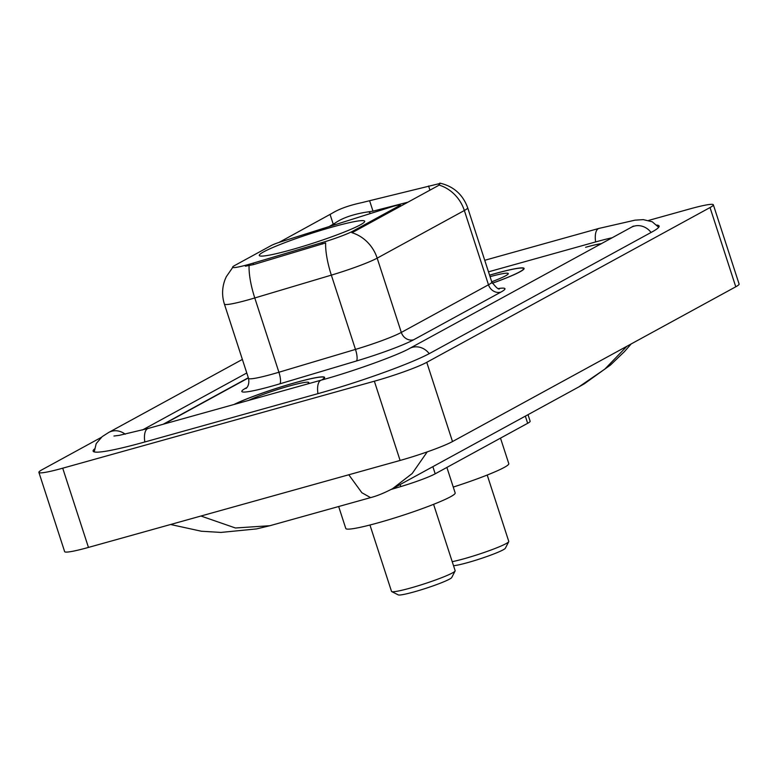 <?xml version="1.0" encoding="UTF-8"?>
<svg xmlns="http://www.w3.org/2000/svg" width="778" height="778" viewBox="0 0 778 778"><rect width="100%" height="100%" fill="white"/><g stroke="black" fill="none" stroke-linecap="round" stroke-linejoin="round"><path stroke-width="1.17" d="M352.745 231.192A28.232 2.509 -18 0 1 321.8 242.668L253.093 263.159A28.232 2.509 -18 0 1 248.659 264.442A28.232 2.509 -18 0 1 232.583 267.272A28.232 2.509 -18 0 1 234.83 265.424L271.357 245.459A10.454 0.934 162 0 1 281.101 241.744L390.974 207.036A10.454 0.934 162 0 1 394.329 206.034A10.454 0.934 162 0 1 400.281 204.984A10.454 0.934 162 0 1 399.454 205.674L352.745 231.192L353.056 232.165L351.889 232.69A36.595 32.948 -118.7 0 1 377.174 258.14A41.818 3.715 162 0 1 331.34 275.13A36.595 9.618 -106.6 0 1 325.651 242.911L253.56 264.588L245.391 266.193M290.846 249.913A55.413 4.931 -18 0 0 364.688 221.234A55.413 4.931 -18 0 0 333.13 226.806A55.413 4.931 -18 0 0 259.288 255.485A55.413 4.931 -18 0 0 290.846 249.913M528.019 414.674L530.149 421.238A31.363 2.791 162 0 1 527.659 423.3L435.194 473.812A31.363 2.791 162 0 1 400.816 486.561L391.149 489.44M248.396 377.943L164.109 423.991M601.005 243.854A31.363 2.791 -18 0 0 585.581 247.297L586.486 247.044A31.363 2.791 -18 0 1 601.365 243.66M612.189 237.747A56.454 5.018 -18 0 0 595.151 242.065L488.496 271.833M246.782 372.983L142.364 430.03M101.228 437.411L42.226 469.64A41.818 3.715 -18 0 0 38.9 472.392A41.818 3.715 -18 0 0 62.717 468.191L374.354 381.21A41.818 3.715 -18 0 0 426.762 362.324L710.032 207.551A41.818 3.715 -18 0 0 713.358 204.809A41.818 3.715 -18 0 0 689.541 209.01L648.677 220.407M38.9 472.392L64.642 551.621A41.818 3.715 -18 0 0 88.459 547.42L400.096 460.45A41.818 3.715 -18 0 0 452.504 441.554L735.774 286.79A41.818 3.715 -18 0 0 739.1 284.038L713.358 204.809M94.43 449.003A89.917 7.994 -18 0 0 93.136 451.143A89.917 7.994 -18 0 0 144.338 442.108L317.473 393.785A89.917 7.994 -18 0 0 430.146 353.163L651.974 231.97A89.917 7.994 -18 0 0 659.122 226.058A89.917 7.994 -18 0 0 656.817 225.085M427.219 451.882L412.175 473.52L392.598 488.662L578.822 386.919L604.837 369.122L626.912 346.268M392.598 488.662L392.54 488.701C384.04 493.106 376.717 496.082 370.581 497.619L361.867 492.737L348.797 474.765M200.957 516.028L235.442 527.99L269.956 525.704L256.526 528.914L220.962 532.424L201.366 531.238L170.596 524.498M322.053 379.907A50.706 4.512 -18 0 0 324.611 377.427A50.706 4.512 -18 0 0 295.737 382.523A50.706 4.512 -18 0 0 233.983 404.492M492.299 283.27A50.706 4.512 -18 0 0 524.1 268.429A50.706 4.512 -18 0 0 495.216 273.535A50.706 4.512 -18 0 0 489.566 275.149M329.162 226.563L335.065 223.101C341.96 218.248 351.88 214.679 364.804 212.384L372.993 211.149L407.954 202.173M279.03 242.415L331.905 213.396C338.955 209 348.875 205.431 361.653 202.669L440.27 183.404L438.17 185.67L353.056 232.165M248.328 377.738L163.205 424.243M321.596 380.043A50.181 4.464 -18 0 0 324.115 377.583A50.181 4.464 -18 0 0 295.533 382.63A50.181 4.464 -18 0 0 234.441 404.365M307.495 383.972A34.086 3.034 -18 0 0 308.759 382.864A34.086 3.034 -18 0 0 289.397 385.985A34.086 3.034 -18 0 0 248.542 400.427M492.279 283.221A50.181 4.464 -18 0 0 523.594 268.595A50.181 4.464 -18 0 0 495.022 273.642A50.181 4.464 -18 0 0 489.586 275.198M491.725 281.772A34.086 3.034 -18 0 0 508.248 273.866A34.086 3.034 -18 0 0 490.062 276.667M369.949 525.014L391.509 591.377A33.454 2.976 -18 0 0 391.723 591.591L398.268 594.888A28.232 2.509 -18 0 0 414.168 591.873A28.232 2.509 -18 0 0 451.746 577.509L455.101 570.994A33.454 2.976 -18 0 0 455.149 570.702L433.589 504.339M391.723 591.591A33.454 2.976 -18 0 0 410.56 588.012A33.454 2.976 -18 0 0 455.101 570.994M338.663 506.527L345.792 528.486A57.504 5.115 -18 0 0 378.536 522.709A57.504 5.115 -18 0 0 455.169 492.951L446.883 467.432M453.525 565.713A28.232 2.509 -18 0 0 467.792 562.582A28.232 2.509 -18 0 0 505.369 548.218L508.724 541.692A33.454 2.976 -18 0 0 508.773 541.4L487.213 475.037M452.222 561.677A33.454 2.976 -18 0 0 464.184 558.721A33.454 2.976 -18 0 0 508.724 541.692M453.263 487.067A57.504 5.115 -18 0 0 508.793 463.649L500.497 438.131M399.766 206.647L399.454 205.674M253.093 263.159L253.56 264.588M321.8 242.668L322.267 244.097M400.164 484.538L400.816 486.561M432.869 466.664L435.194 473.812M525.335 416.142L527.659 423.3M484.743 260.29L598.972 228.411A16.727 7.119 74.4 0 0 595.637 241.929M651.06 232.466A16.727 15.064 -118.7 0 0 631.308 227.302L409.481 348.495C397.976 355.128 353.747 371.262 321.285 380.131L148.151 428.445L119.141 435.379L113.967 436.02M429.232 353.659A16.727 15.064 -118.7 0 0 409.481 348.495M317.949 393.649A16.727 7.119 -105.6 0 1 321.285 380.131M144.825 441.972A16.727 7.119 -105.6 0 1 148.151 428.445M94.216 451.901L96.2 443.616L102.161 436.643L108.774 432.422A16.727 15.064 61.3 0 1 125.2 434.212M735.774 286.79L710.032 207.551M452.504 441.554L426.762 362.324M400.096 460.45L374.354 381.21M88.459 547.42L62.717 468.191M498.601 288.512A52.272 4.649 162 0 1 500.818 292.149L413.643 339.782A52.272 4.649 162 0 1 356.343 361.021A10.454 2.752 73.4 0 0 355.478 349.41L331.34 275.13L254.776 297.964A41.818 3.715 162 0 1 248.201 299.861A41.818 3.715 162 0 1 224.395 304.072L248.522 378.351A41.818 3.715 -18 0 0 272.339 374.14A41.818 3.715 -18 0 0 278.913 372.244L355.478 349.41A41.818 3.715 -18 0 0 401.312 332.42L488.487 284.787A41.818 3.715 -18 0 0 491.803 282.035C496.228 287.734 498.834 289.941 499.632 288.667M249.096 265.609A36.595 9.618 -106.6 0 0 254.776 297.964L278.913 372.244A10.454 2.752 73.4 0 1 279.779 383.855A52.272 4.649 162 0 1 245.955 388.047L246.85 387.551M368.811 211.869A28.232 16.25 -104.4 0 1 370.649 213.454M439.064 185.067A36.595 32.948 61.3 0 1 464.349 210.507L377.174 258.14L401.312 332.42A10.454 9.414 -118.7 0 0 413.643 339.782M439.833 183.112C453.535 186.263 462.822 194.481 467.675 207.755A41.818 3.715 162 0 1 464.349 210.507L488.487 284.787A10.454 9.414 -118.7 0 0 500.818 292.149M335.065 223.101A28.232 25.421 -118.7 0 0 334.093 225.007M356.343 361.021L279.779 383.855M245.955 388.047A10.454 9.414 -118.7 0 0 246.597 387.833M428.59 186.01L429.942 190.163M369.735 201.123L372.993 211.149M330.096 214.514L333.276 224.307M400.66 206.16L400.281 204.984M108.774 432.422L242.376 359.426M658.694 227.312L652.227 221.769L643.299 219.629L635.043 220.155L598.972 228.411M633.37 226.077L631.308 227.302M370.581 497.619L269.966 525.695M578.822 386.919L584.404 383.739L610.467 365.047L624.51 351.549L631.191 343.925M232.7 267.467L226.281 276.725L225.007 279.672C222.022 287.734 221.818 295.864 224.395 304.072M467.675 207.755L491.803 282.035M246.091 388.31C244.876 389.263 250.098 386.685 248.522 378.351M324.309 378.196L324.115 377.583M523.798 269.207L523.594 268.595"/></g></svg>
